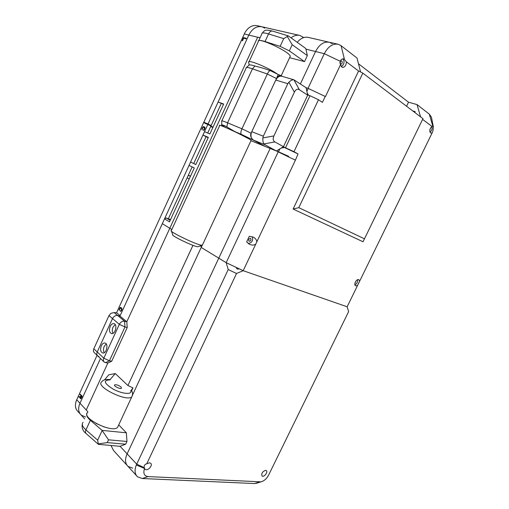 <?xml version="1.0" encoding="UTF-8"?>
<svg xmlns="http://www.w3.org/2000/svg" width="509" height="509" viewBox="0 0 509 509"><rect width="100%" height="100%" fill="white"/><g stroke="black" fill="none" stroke-linecap="round" stroke-linejoin="round"><path stroke-width="0.76" d="M207.869 124.342L120.13 315.669L116.58 312.717L203.632 122.618L210.955 125.971L207.71 133.04M210.726 126.467L212.826 127.574M168.345 218.781L192.154 166.92M193.713 163.523L206.056 136.647M190.5 176.178L188.349 175.211M198.936 157.809L200.731 153.903M173.569 213.017L175.338 209.167M186.205 185.511L187.986 181.637M187.089 177.959L189.24 178.913M190.449 176.286L188.298 175.325M119.329 310.477L119.57 309.135L120.499 307.92L121.613 309.046L120.372 311.336L121.435 310.668L121.925 308.639L120.938 307.506L120.092 307.582L119.628 308.193L119.329 310.477M202.079 129.865L202.646 127.797L203.568 127.18L204.637 127.924L203.32 130.38L204.001 130.164L204.993 128.274L204.841 127.205L203.797 126.677L202.83 126.976L201.838 128.86L202.079 129.865M119.106 309.746L119.469 310.178M119.157 309.351L119.488 309.434M119.297 308.912L119.634 308.995M119.857 307.83L119.965 308.276M120.092 307.582L120.194 307.913M120.423 307.411L120.754 307.5L120.429 307.671M120.372 311.336L120.697 311.419M120.595 310.859L120.722 311.406M121.161 310.439L121.307 310.808M121.772 309.93L121.498 310.522M121.492 309.72L121.816 309.796M121.594 309.364L121.918 309.44M121.613 309.046L121.944 309.237M121.549 308.772L121.95 309.128M121.403 308.543L121.886 308.861M120.722 307.99L121.74 308.632M120.499 307.92L121.059 308.072M204.376 127.517L204.949 128.083L204.497 129.49M204.465 129.54L203.715 130.349M204.688 127.078L203.505 126.887L202.709 127.695M202.296 128.554L202.143 129.719M127.225 327.51L124.966 326.994L109.422 360.798L111.706 361.218L127.225 327.51L126.811 321.764L124.565 321.236L117.7 315.51L119.952 316.051L117.7 315.51C115.53 315.249 113.8 316.267 112.514 318.564L97.219 351.98L112.514 318.564C113.8 316.267 115.53 315.249 117.7 315.51L114.15 312.551L110.867 313.334L108.99 315.58L93.726 348.989C93.147 350.599 93.363 351.846 94.381 352.743L97.448 355.645M104.033 361.867L97.779 355.956C96.71 355.002 96.525 353.679 97.219 351.98C96.525 353.679 96.71 355.002 97.779 355.956L98.931 356.459M97.079 355.295L76.732 399.73L79.977 403.223L100.483 358.508L79.977 403.223C77.871 408.269 78.297 412.239 81.243 415.121L85.544 417.011M116.739 312.85L114.15 312.551M76.732 399.73L76.375 400.577C74.708 405.259 75.256 408.931 78.017 411.59L80.161 413.944M80.893 395.582L80.288 396.905L79.13 396.606L78.876 397.154L80.155 397.465L80.409 398.668L81.116 398.483L82.197 396.256L80.237 394.189L80.021 394.653L81.243 395.627L80.288 396.905M80.467 397.332L81.147 395.843L81.771 396.505L80.944 398.184L80.498 398.063L80.467 397.332M80.021 394.653L81.243 395.627M80.244 398.49L80.734 398.687M80.155 398.28L80.594 398.534M80.447 397.943L80.505 398.324M80.098 397.866L80.435 397.911M80.155 397.465L78.876 397.154M79.461 396.696L79.226 397.198M81.147 395.843L82.083 396.511M221.288 103.467L211.14 125.57L208.06 123.935L248.812 35.07C252.267 28.472 256.733 25.73 262.224 26.837L264.82 28.11M211.14 125.57L207.036 124.005M213.01 127.18L210.911 126.073M212.934 127.345L210.834 126.238M205.191 123.254L203.816 122.217L245.052 32.366C248.538 26.888 252.718 24.693 257.599 25.774L261.27 26.614M208.06 123.935L203.816 122.217M246.311 38.296L243.576 37.602L242.157 40.695L242.507 40.784L243.684 38.207L246.07 38.811L246.311 38.296M243.576 37.602L243.684 38.207M246.261 38.41L243.868 37.806M260.093 37.749L257.7 37.157L126.811 321.764L119.952 316.051L162.307 223.693L171.838 229.514L162.307 223.693L164.522 218.87L166.201 217.967L170.54 219.614M200.132 245.93L201.583 246.617L200.132 245.93M249.079 65.088L248.736 62.422C246.56 58.669 268.657 67.621 277.38 74.091M249.066 61.71L258.317 41.617C255.919 36.037 289.774 51.568 290.257 56.276L289.856 57.135M251.001 140.637L251.122 140.376C249.48 138.225 216.134 122.612 219.646 125.628L171.425 230.418M202.531 244.797L201.965 245.262C197.613 245.395 168.32 231.321 171.202 230.488M171.463 231.188L172.755 234.662C170.458 235.438 194.253 246.878 197.899 246.744L198.459 246.541M303.688 37.59L300.081 35.528C297.084 34.707 294.1 35.477 291.129 37.825M299.12 35.306L262.224 26.837C256.733 25.73 252.267 28.472 248.812 35.07L218.113 102.004L223.648 104.021L209.893 133.956L204.503 131.691L202.957 135.063L208.334 137.354L195.825 164.579L190.576 162.059L195.85 164.522M208.162 137.723L202.957 135.063M190.576 162.059L189.043 165.4L194.279 167.951L169.503 221.86L164.522 218.87M218.113 102.004L223.527 104.288M274.313 150.142L270.152 148.463L218.775 258.158L201.201 247.431L226.168 262.663L278.277 151.701L288.584 156.295L288.527 156.899L276.495 151.02L279.804 149.003L278.601 151.567M132.544 394.984L202.213 245.268M253.31 140.064L264.788 144.677L276.406 150.988L264.928 146.344L253.31 140.064L251.554 138.149C250.549 136.457 250.383 134.802 251.064 133.193L276.482 78.52C277.717 76.197 279.276 75.256 281.146 75.701L282.368 76.407M337.524 44.13L329.654 42.323C324.087 41.21 319.385 44.283 315.548 51.536L300.386 83.915L315.548 51.536C319.385 44.283 324.087 41.21 329.654 42.323L332.25 43.659M258.782 40.599L261.817 34.008C261.601 32.563 263.847 32.531 268.548 33.925L283.736 38.62L288.336 35.897L305.807 48.514L307.347 55.608L304.535 61.627L289.615 57.682M251.064 133.193L241.94 128.809L227.561 122.809L252.451 68.823L267.327 74.034L276.482 78.52L278.226 74.505L270.476 70.7C269.56 70.535 268.51 71.648 267.327 74.034L241.94 128.809C240.757 131.621 240.534 133.466 241.285 134.338L253.997 140.433M225.633 127.511L221.663 125.042C221.199 124.533 222.35 124.82 225.105 125.908L235.164 131.748L241.285 134.338M246.14 137.303L245.796 137.163M264.903 146.338L250.969 140.7M248.233 138.505L235.164 131.748M251.554 138.149C250.695 136.189 250.772 134.039 251.783 131.697L275.789 80.059C277.443 76.967 279.511 75.714 282.005 76.299L293.922 79.805M263.764 68.378L252.967 65.464C250.619 64.789 249.308 64.688 249.035 65.165L246.388 67.525M283.736 38.62L280.154 46.344L289.328 50.887L292.198 44.716L287.216 36.368M292.198 44.716L307.347 55.608M258.368 41.019C258.75 40.109 260.971 40.281 265.036 41.534L280.154 46.344M289.328 50.887L304.535 61.627M297.262 42.292L298.128 41.286C301.506 37.812 305.006 36.553 308.645 37.494L328.687 42.101M358.482 63.797L408.517 102.201L417.03 104.587L420.58 116.86M264.788 144.677L263.91 143.926C263.051 142.558 262.708 140.56 262.873 137.926L263.318 136.202L251.783 131.697M276.406 150.988L283.468 146.687L274.905 141.928C273.028 140.751 272.697 138.747 273.918 135.922L294.393 92.18C295.786 89.419 297.447 88.598 299.375 89.711L307.678 95.17L306.1 87.726L293.878 79.792C292.459 79.595 290.792 80.409 288.87 82.229L294.393 92.18M275.789 80.059L287.82 83.699L288.87 82.229M287.82 83.699L263.318 136.202M283.468 146.687L307.678 95.17M362.822 73.124L298.789 207.666L364.469 238.823L422.954 118.661L362.822 73.124L359.214 71.292M364.469 238.823L363.025 241.769L293.114 209.04L358.603 70.98M298.789 207.666L293.114 209.04M358.673 71.095L346.4 61.824C346.19 65.527 344.79 67.379 342.213 67.366L340.502 64.726L325.455 96.57L308.034 88.343L325.455 96.57M281.337 147.985L284.429 147.413L283.398 146.84L293.986 151.682L318.481 99.745L322.42 102.341L325.092 96.672M293.986 151.682L298.039 153.941L295.525 159.915L243.194 270.693L347.144 306.774L357.515 285.555L355.651 285.842C353.271 284.824 356.472 278.563 358.8 279.689L359.71 281.07L432.166 132.855L430.824 133.065C429.151 131.201 429.532 129 431.969 126.461L422.604 119.386M360.563 71.979L357.019 58.058L341.087 45.695L338.491 44.353C332.918 43.24 328.19 46.357 324.303 53.693L308.047 88.305M346.4 61.824L343.798 58.898C342.398 58.605 341.202 59.388 340.216 61.252L340.502 64.726M432.166 132.855L432.974 130.692L433.382 126.945L432.542 126.003L431.969 126.461M432.23 121.155L431.435 117.165L429.259 114.067L417.03 104.587M295.163 160.036L288.527 156.899L288.584 156.295M278.296 151.752L276.495 151.02M281.203 148.068L284.41 147.489L298.039 153.941M308.161 88.636L306.933 91.245L306.189 87.752L308.085 88.318M414.778 112.47L415.179 111.643L412.754 110.937M250.523 238.371L250.6 238.403C251.395 240.032 250.886 240.986 249.073 241.253C248.265 239.701 248.755 238.74 250.523 238.371M252.209 236.679C253.38 240.483 252.05 242.755 248.227 243.506M256.803 241.883C256.708 240.013 255.582 238.447 253.412 237.194L249.295 236.31L246.668 241.883L249.2 244.129C251.796 245.383 253.972 245.383 255.741 244.129M406.564 106.247L408.517 102.201M228.217 269.56L136.317 464.997L144.569 468.452L144.263 467.695C143.856 465.646 144.683 464.354 146.738 463.82L149.512 462.808L150.626 463.215C153.324 465.188 147.546 471.569 145.11 469.292L144.569 468.452C142.965 473.249 144.123 475.96 148.055 476.583L260.977 481.832C264.076 481.024 266.614 478.791 268.593 475.151L348.64 311.591L347.138 306.774L243.194 270.693L226.168 262.663L228.217 269.56L236.526 273.479L243.194 270.693L239.096 268.765C237.582 269.484 236.621 269.032 236.221 267.41L226.161 262.669L218.775 258.158L127.116 453.869C124.762 459.347 125.074 463.527 128.039 466.403C125.074 463.527 124.762 459.347 127.116 453.869L120.073 446.304L98.377 444.332L97.658 440.17L85.945 429.92C82.382 426.657 81.427 424.137 83.082 422.355M283.398 146.84L281.623 147.922M308.518 95.259L307.353 93.153L307.748 95.018L309.987 95.711L285.543 147.686M270.152 148.463L127.116 453.869L136.692 464.151L144.263 467.695M357.515 285.555L359.71 281.07M344.396 59.209L341.087 45.695M357.662 279.708C357.84 281.992 356.917 283.698 354.907 284.811M431.963 126.467C432.472 128.726 431.81 130.628 429.965 132.168M318.481 99.745L309.987 95.711M342.913 58.834L342.926 58.847C344.797 61.78 344.243 64.401 341.259 66.711M356.185 280.764L354.977 283.004M430.639 127.854L429.774 130.323M339.936 63.027C340.101 61.646 340.661 60.978 341.609 61.01L341.844 61.137C342.614 62.798 342.207 63.854 340.636 64.306L340.095 63.803M106.222 343.912L104.224 346.336C103.219 348.837 103.232 350.949 104.262 352.68M115.193 324.557L113.043 327.096C112.05 329.546 112.056 331.614 113.055 333.312M110.186 326.454C108.894 330.207 109.359 332.593 111.566 333.618C115.422 334.508 117.77 324.061 113.825 323.616C112.406 323.495 111.191 324.437 110.186 326.454M108.99 315.58L119.341 324.354L124.966 326.994L124.565 321.236C122.383 320.988 120.646 322.025 119.341 324.354L103.817 358.171C103.111 359.888 103.295 361.225 104.364 362.179L107.806 363.095L111.706 361.218M101.342 345.764C100.044 349.607 100.521 352.031 102.78 353.036C106.629 353.812 108.754 343.308 104.829 342.99C103.467 342.901 102.309 343.823 101.342 345.764M110.504 445.509L111.051 445.642M107.806 363.095L86.244 409.974L79.977 403.223C77.871 408.269 78.297 412.239 81.243 415.121L84.679 418.888M86.244 409.974L87.904 411.876M118.355 425.702L117.579 427.369C112.158 433.547 80.53 417.666 87.675 412.385M131.15 390.269C132.811 392.057 133.014 394.259 131.767 396.867C126.741 402.193 94.928 386.337 101.698 381.909C103.009 379.86 105.815 379.09 110.103 379.599L115.276 373.555L127.905 385.517L132.957 387.877L131.195 390.327M132.957 387.877L131.57 390.861M115.276 373.555L108.761 374.815L104.536 379.854M121.085 387.037L121.492 388.278C120.328 389.455 113.151 385.886 114.652 384.88C116.434 384.467 118.578 385.192 121.085 387.037M192.975 245.338L127.924 385.517L192.956 245.332M126.957 465.22L113.507 450.478L111.038 445.553M132.715 468.153L128.039 466.403L136.457 475.622M118.737 424.894L126.372 432.809L102.105 430.391L108.519 439.827L126.951 441.475L125.678 444.185L120.073 446.304M102.131 430.525L97.658 440.17M98.237 443.899L107.234 442.601L108.519 439.827M95.902 423.38L104.46 427.083M107.234 442.601L125.678 444.185M102.105 430.391L90.373 420.313C87.16 417.463 86.034 415.166 87.001 413.429M126.372 432.809L126.951 441.475M146.738 463.82L236.526 273.479M136.317 464.997C134.325 470.208 134.732 474.14 137.538 476.806L142.227 478.517L254.303 483.544L258.559 482.608M265.628 470.354L266.283 470.583C268.37 471.919 263.961 477.62 262.071 476.017C261.244 473.427 262.428 471.538 265.628 470.354M93.815 348.786L103.817 358.171L109.422 360.798L105.522 362.682M257.656 37.252L244.237 33.944M302.683 36.839L302.906 37.87M170.203 220.352L166.201 217.967M305.941 49.163L324.303 53.693L340.216 61.252M221.708 124.947L221.733 121.104C221.18 120.41 223.12 120.983 227.561 122.809L226.944 126.658M221.867 120.811L246.082 68.2C245.732 67.048 247.858 67.258 252.451 68.823L254.894 66.081M265.036 41.534L268.548 33.925C269.706 31.673 271.062 30.737 272.608 31.1L288.177 35.853M263.91 143.926L274.905 141.928M273.918 135.922L262.873 137.926M299.375 89.711L293.878 79.792M429.259 114.067L432.835 126.175M117.579 427.369L132.455 395.398M130.692 390.721C132.55 394.838 122.332 394.055 113.31 389.2C103.906 383.252 102.856 380.14 110.167 379.873M98.237 444.211L86.206 433.623C85.302 432.873 85.219 431.638 85.945 429.92L90.373 420.313M259.953 481.908L254.303 483.544M148.055 476.583L142.227 478.517M281.21 75.72L290.257 56.276M251.122 140.376L202.321 245.255M197.899 246.744L201.965 245.262M270.4 70.675L263.891 68.422M281.146 75.701L278.226 74.505M262.243 33.085C263.745 31.234 264.775 30.381 265.323 30.534C265.768 29.866 268.192 30.05 272.608 31.1M431.435 117.165L433.382 126.945M114.652 384.88L114.5 385.211M85.951 433.394C82.884 431.053 81.663 427.961 82.28 424.118M260.977 481.832L256.021 483.416"/></g></svg>
